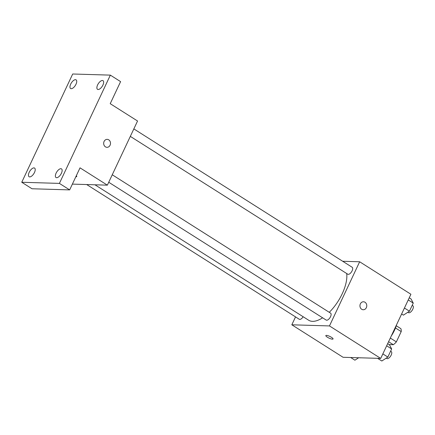 <?xml version="1.0" encoding="UTF-8"?>
<svg xmlns="http://www.w3.org/2000/svg" width="435" height="435" viewBox="0 0 435 435"><rect width="100%" height="100%" fill="white"/><g stroke="black" fill="none" stroke-linecap="round" stroke-linejoin="round"><path stroke-width="0.65" d="M395.469 327.963L401.206 331.595A10.832 4.986 -57.6 0 0 400.869 328.664L396.252 325.739M401.206 331.595L396.361 341.883A10.832 4.986 -57.6 0 1 393.322 344.705L389.113 344.58M390.309 338.044L396.361 341.883M388.585 341.703L393.322 344.705M391.293 335.945A20.51 9.45 -57.6 0 0 396.513 324.858M342.677 261.261L359.658 261.772L410.912 294.256L380.723 358.413L343.074 357.282L291.82 324.798L295.534 316.897M359.658 261.772L329.469 325.929L380.723 358.413M361.708 309.269A3.986 3.415 -88.3 0 1 360.066 304.734A3.986 3.415 -88.3 0 1 363.475 301.776A3.986 3.415 -88.3 0 1 366.77 305.859A3.986 3.415 -88.3 0 1 363.236 309.747A3.986 3.415 -88.3 0 1 361.708 309.269M94.955 184.788L308.66 320.231A31.907 14.698 -57.6 0 0 312.531 321.351A31.907 14.698 -57.6 0 0 322.596 317.8M329.262 312.314A31.907 14.698 -57.6 0 0 346.695 273.517M329.469 325.929L291.82 324.798M130.321 136.383L347.793 274.219A4.1 1.892 -57.6 0 0 348.294 274.36A4.1 1.892 -57.6 0 0 351.866 271.293A4.1 1.892 -57.6 0 0 352.187 267.286L133.839 128.901M108.734 182.254L326.212 320.089A4.1 1.892 -57.6 0 0 326.707 320.231A4.1 1.892 -57.6 0 0 330.279 317.164A4.1 1.892 -57.6 0 0 330.6 313.156L112.252 174.772M303.141 316.734A4.1 1.892 122.4 0 1 299.291 319.279L86.695 184.543M326.446 335.38A3.986 0.93 25.2 0 1 330.703 336.869A3.986 0.93 25.2 0 1 333.047 338.968A3.986 0.93 25.2 0 1 329.039 338.115A3.986 0.93 25.2 0 1 325.826 335.575A3.986 0.93 25.2 0 1 326.446 335.38M333.047 338.968A3.986 0.93 25.2 0 1 329.039 338.115A3.986 0.93 25.2 0 1 325.826 335.575M363.475 301.776A3.986 3.415 -88.3 0 1 366.77 305.859A3.986 3.415 -88.3 0 1 363.236 309.747M110.349 75.13L59.399 183.396L21.75 182.265L72.694 73.999L110.349 75.13L120.598 81.628L110.218 103.682L137.558 121.006L107.363 185.163L72.373 184.114M59.399 183.396L69.654 189.894L32 188.763L21.75 182.265M107.363 185.163L80.029 167.839L69.654 189.894M105.433 146.845A3.986 3.415 -88.3 0 1 103.791 142.31A3.986 3.415 -88.3 0 1 107.206 139.352A3.986 3.415 -88.3 0 1 110.495 143.441A3.986 3.415 -88.3 0 1 106.966 147.324A3.986 3.415 -88.3 0 1 105.433 146.845M76.315 175.729A3.986 0.93 25.2 0 1 76.772 176.55A3.986 0.93 25.2 0 1 75.848 176.724A3.986 0.93 25.2 0 0 76.772 176.55M107.2 139.352A3.986 3.415 -88.3 0 1 110.495 143.441A3.986 3.415 -88.3 0 1 106.961 147.324M75.989 84.265A5.122 2.36 122.4 0 1 70.6 88.512A5.122 2.36 122.4 0 1 70.698 84.107A5.122 2.36 122.4 0 1 76.087 79.861A5.122 2.36 122.4 0 1 75.989 84.265M34.479 172.483A5.122 2.36 122.4 0 1 29.091 176.73A5.122 2.36 122.4 0 1 29.188 172.32A5.122 2.36 122.4 0 1 34.577 168.073A5.122 2.36 122.4 0 1 34.479 172.483M61.4 173.288A5.122 2.36 122.4 0 1 56.012 177.534A5.122 2.36 122.4 0 1 56.11 173.13A5.122 2.36 122.4 0 1 61.498 168.883A5.122 2.36 122.4 0 1 61.4 173.288M102.91 85.075A5.122 2.36 122.4 0 1 97.522 89.322A5.122 2.36 122.4 0 1 97.619 84.912A5.122 2.36 122.4 0 1 103.008 80.665A5.122 2.36 122.4 0 1 102.91 85.075M358.652 357.749L354.906 360.191L350.675 357.51M360.082 357.793A4.1 1.892 -57.6 0 0 360.436 357.864A4.1 1.892 -57.6 0 0 360.854 357.815M387.667 343.661L389.45 344.797L391.663 348.968L387.851 357.075L381.827 361.001L377.591 358.315M386.661 345.798L391.663 348.968M382.844 353.9L387.851 357.075M386.231 358.13L386.862 358.527A4.1 1.892 -57.6 0 0 387.357 358.674A4.1 1.892 -57.6 0 0 390.929 355.607A4.1 1.892 -57.6 0 0 391.25 351.6L390.619 351.197M409.248 297.79L411.037 298.921L413.25 303.097L409.438 311.199L403.414 315.13L401.625 313.994M408.242 299.927L413.25 303.097M404.43 308.029L409.438 311.199M407.818 312.259L408.449 312.656A4.1 1.892 -57.6 0 0 408.943 312.798A4.1 1.892 -57.6 0 0 412.516 309.731A4.1 1.892 -57.6 0 0 412.837 305.723L412.201 305.321"/></g></svg>
